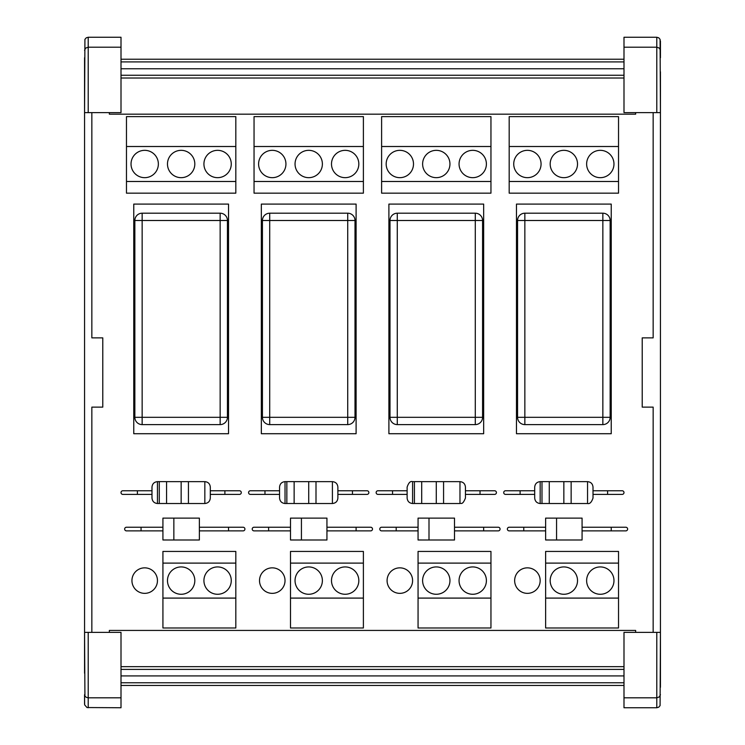 <?xml version="1.0" encoding="UTF-8"?>
<svg xmlns="http://www.w3.org/2000/svg" width="745" height="745" viewBox="0 0 745 745"><rect width="100%" height="100%" fill="white"/><g stroke="black" fill="none" stroke-linecap="round" stroke-linejoin="round"><path stroke-width="1.12" d="M131.94 580.606A12.758 12.758 0 0 0 144.698 593.355A12.758 12.758 0 0 0 157.456 580.606A12.758 12.758 0 0 0 144.698 567.848A12.758 12.758 0 0 0 131.94 580.606M167.476 164.002A13.671 13.671 0 0 1 187.982 152.166A13.671 13.671 0 0 1 187.982 175.839A13.671 13.671 0 0 1 167.476 164.002M203.925 164.002A13.671 13.671 0 0 1 224.431 152.166A13.671 13.671 0 0 1 224.431 175.839A13.671 13.671 0 0 1 203.925 164.002M131.027 164.002A13.671 13.671 0 0 1 151.533 152.166A13.671 13.671 0 0 1 151.533 175.839A13.671 13.671 0 0 1 131.027 164.002M126.473 116.62L126.473 146.504L235.82 146.504L235.82 116.62L126.473 116.62M126.473 146.504L126.473 181.491L235.82 181.491L235.82 146.504M235.82 181.491L235.82 193.16L126.473 193.16L126.473 181.491M142.146 213.2A7.292 7.292 0 0 0 134.854 220.492L134.854 417.312A7.292 7.292 0 0 0 142.146 424.603L220.148 424.603A7.292 7.292 0 0 0 227.439 417.312L227.439 220.492A7.292 7.292 0 0 0 220.148 213.2L142.146 213.2L142.146 220.492L227.439 220.492M133.765 433.72L133.765 204.093L228.529 204.093L228.529 433.72L133.765 433.72M137.406 494.401L137.406 490.759L122.832 490.759A1.825 1.825 0 0 0 121.007 492.575A1.825 1.825 0 0 0 122.832 494.401L151.989 494.401M224.888 490.759L224.888 494.401L239.462 494.401A1.825 1.825 0 0 0 241.287 492.575A1.825 1.825 0 0 0 239.462 490.759L210.304 490.759M210.304 487.109C209.978 483.794 208.162 481.968 204.838 481.643L188.438 481.643L188.438 503.518L204.838 503.518C208.162 503.192 209.978 501.366 210.304 498.051L210.304 487.109M151.989 498.051C152.334 501.348 154.159 503.164 157.456 503.518L157.456 481.643C154.15 481.987 152.325 483.803 151.989 487.109L151.989 498.051M157.456 481.643L159.281 481.643L159.281 503.518L157.456 503.518M159.281 481.633L166.563 481.633L166.563 503.518L181.147 503.518L181.147 481.643L204.838 481.643L204.838 503.518M166.563 481.643L181.147 481.643L166.563 481.643M162.922 539.985L162.922 518.12L173.855 518.12L173.855 539.995L162.922 539.985M173.855 518.12L199.371 518.12L199.371 539.995L173.855 539.995M228.529 527.236L228.529 530.878L243.112 530.878A1.825 1.825 0 0 0 244.928 529.052A1.825 1.825 0 0 0 243.112 527.236L199.371 527.236M141.056 530.878L141.056 527.236L126.473 527.236A1.825 1.825 0 0 0 124.657 529.052A1.825 1.825 0 0 0 126.473 530.878L162.922 530.878M194.817 580.606A13.671 13.671 0 0 1 174.311 592.443A13.671 13.671 0 0 1 174.311 568.761A13.671 13.671 0 0 1 194.817 580.606M231.267 580.606A13.671 13.671 0 0 1 210.761 592.443A13.671 13.671 0 0 1 210.761 568.761A13.671 13.671 0 0 1 231.267 580.606M235.82 627.988L235.82 598.095L162.922 598.095L162.922 627.988L235.82 627.988M235.82 598.095L235.82 563.108L162.922 563.108L162.922 598.095M162.922 563.108L162.922 551.44L235.82 551.44L235.82 563.108M259.511 580.606A12.758 12.758 0 0 0 272.27 593.355A12.758 12.758 0 0 0 285.028 580.606A12.758 12.758 0 0 0 272.27 567.848A12.758 12.758 0 0 0 259.511 580.606M295.048 164.002A13.671 13.671 0 0 1 315.554 152.166A13.671 13.671 0 0 1 315.554 175.839A13.671 13.671 0 0 1 295.048 164.002M331.497 164.002A13.671 13.671 0 0 1 351.994 152.166A13.671 13.671 0 0 1 351.994 175.839A13.671 13.671 0 0 1 331.497 164.002M258.599 164.002A13.671 13.671 0 0 1 279.105 152.166A13.671 13.671 0 0 1 279.105 175.839A13.671 13.671 0 0 1 258.599 164.002M254.045 116.62L254.045 146.504L363.392 146.504L363.392 116.62L254.045 116.62M254.045 146.504L254.045 181.491L363.392 181.491L363.392 146.504M363.392 181.491L363.392 193.16L254.045 193.16L254.045 181.491M269.718 213.2A7.292 7.292 0 0 0 262.426 220.492L262.426 417.312A7.292 7.292 0 0 0 269.718 424.603L347.719 424.603A7.292 7.292 0 0 0 355.002 417.312L355.002 220.492A7.292 7.292 0 0 0 347.719 213.2L269.718 213.2L269.718 220.492L355.002 220.492M261.337 433.72L261.337 204.093L356.101 204.093L356.101 433.72L261.337 433.72M264.978 494.401L264.978 490.759L250.394 490.759A1.825 1.825 0 0 0 248.579 492.575A1.825 1.825 0 0 0 250.394 494.401L279.561 494.401M352.45 490.759L352.45 494.401L367.034 494.401A1.825 1.825 0 0 0 368.859 492.575A1.825 1.825 0 0 0 367.034 490.759L337.876 490.759M337.876 487.109C337.55 483.794 335.725 481.968 332.41 481.643L316.001 481.643L316.001 503.518L332.41 503.518C335.725 503.192 337.55 501.366 337.876 498.051L337.876 487.109M279.561 498.051C279.906 501.348 281.731 503.164 285.028 503.518L285.028 481.643C281.722 481.987 279.897 483.803 279.561 487.109L279.561 498.051M285.028 481.643L286.844 481.643L286.844 503.518L285.028 503.518M286.853 481.633L294.135 481.633L294.135 503.518L308.719 503.518L308.719 481.643L332.41 481.643L332.41 503.518M294.135 481.643L308.719 481.643L294.135 481.643M290.494 539.985L290.494 518.12L301.427 518.12L301.427 539.995L290.494 539.985M301.427 518.12L326.943 518.12L326.943 539.995L301.427 539.995M356.101 527.236L356.101 530.878L370.675 530.878A1.825 1.825 0 0 0 372.5 529.052A1.825 1.825 0 0 0 370.675 527.236L326.943 527.236M268.619 530.878L268.619 527.236L254.045 527.236A1.825 1.825 0 0 0 252.22 529.052A1.825 1.825 0 0 0 254.045 530.878L290.494 530.878M322.38 580.606A13.671 13.671 0 0 1 301.883 592.443A13.671 13.671 0 0 1 301.883 568.761A13.671 13.671 0 0 1 322.38 580.606M358.829 580.606A13.671 13.671 0 0 1 338.332 592.443A13.671 13.671 0 0 1 338.332 568.761A13.671 13.671 0 0 1 358.829 580.606M363.392 627.988L363.392 598.095L290.494 598.095L290.494 627.988L363.392 627.988M363.392 598.095L363.392 563.108L290.494 563.108L290.494 598.095M290.494 563.108L290.494 551.44L363.392 551.44L363.392 563.108M387.083 580.606A12.758 12.758 0 0 0 399.832 593.355A12.758 12.758 0 0 0 412.59 580.606A12.758 12.758 0 0 0 399.832 567.848A12.758 12.758 0 0 0 387.083 580.606M422.62 164.002A13.671 13.671 0 0 1 443.117 152.166A13.671 13.671 0 0 1 443.117 175.839A13.671 13.671 0 0 1 422.62 164.002M459.06 164.002A13.671 13.671 0 0 1 479.566 152.166A13.671 13.671 0 0 1 479.566 175.839A13.671 13.671 0 0 1 459.06 164.002M386.171 164.002A13.671 13.671 0 0 1 406.668 152.166A13.671 13.671 0 0 1 406.668 175.839A13.671 13.671 0 0 1 386.171 164.002M381.608 116.62L381.608 146.504L490.955 146.504L490.955 116.62L381.608 116.62M381.608 146.504L381.608 181.491L490.955 181.491L490.955 146.504M490.955 181.491L490.955 193.16L381.608 193.16L381.608 181.491M397.281 213.2A7.292 7.292 0 0 0 389.998 220.492L389.998 417.312A7.292 7.292 0 0 0 397.281 424.603L475.282 424.603A7.292 7.292 0 0 0 482.574 417.312L482.574 220.492A7.292 7.292 0 0 0 475.282 213.2L397.281 213.2L397.281 220.492L482.574 220.492M388.899 433.72L388.899 204.093L483.663 204.093L483.663 433.72L388.899 433.72M392.55 494.401L392.55 490.759L377.966 490.759A1.825 1.825 0 0 0 376.141 492.575A1.825 1.825 0 0 0 377.966 494.401L407.124 494.401M480.022 490.759L480.022 494.401L494.606 494.401A1.825 1.825 0 0 0 496.421 492.575A1.825 1.825 0 0 0 494.606 490.759L465.439 490.759M465.439 487.109C465.122 483.794 463.297 481.968 459.972 481.643L443.573 481.643L443.573 503.518L459.972 503.518C460.736 502.651 462.356 505.855 465.439 498.051L465.439 487.109M407.124 498.051C407.478 501.348 409.294 503.164 412.59 503.518L412.59 481.643C410.448 480.879 408.623 482.704 407.124 487.109L407.124 498.051M412.59 481.643L414.416 481.643L414.416 503.518L412.59 503.518M414.416 481.633L421.707 481.633L421.707 503.518L436.281 503.518L436.281 481.643L459.972 481.643L459.972 503.518M421.707 481.643L436.281 481.643L421.707 481.643M418.057 539.985L418.057 518.12L428.999 518.12L428.999 539.995L418.057 539.985M428.999 518.12L454.506 518.12L454.506 539.995L428.999 539.995M483.663 527.236L483.663 530.878L498.247 530.878A1.825 1.825 0 0 0 500.072 529.052A1.825 1.825 0 0 0 498.247 527.236L454.506 527.236M396.191 530.878L396.191 527.236L381.608 527.236A1.825 1.825 0 0 0 379.792 529.052A1.825 1.825 0 0 0 381.608 530.878L418.057 530.878M449.952 580.606A13.671 13.671 0 0 1 429.446 592.443A13.671 13.671 0 0 1 429.446 568.761A13.671 13.671 0 0 1 449.952 580.606M486.401 580.606A13.671 13.671 0 0 1 465.895 592.443A13.671 13.671 0 0 1 465.895 568.761A13.671 13.671 0 0 1 486.401 580.606M490.955 627.988L490.955 598.095L418.057 598.095L418.057 627.988L490.955 627.988M490.955 598.095L490.955 563.108L418.057 563.108L418.057 598.095M418.057 563.108L418.057 551.44L490.955 551.44L490.955 563.108M514.646 580.606A12.758 12.758 0 0 0 527.404 593.355A12.758 12.758 0 0 0 540.162 580.606A12.758 12.758 0 0 0 527.404 567.848A12.758 12.758 0 0 0 514.646 580.606M550.183 164.002A13.671 13.671 0 0 1 570.689 152.166A13.671 13.671 0 0 1 570.689 175.839A13.671 13.671 0 0 1 550.183 164.002M586.632 164.002A13.671 13.671 0 0 1 607.138 152.166A13.671 13.671 0 0 1 607.138 175.839A13.671 13.671 0 0 1 586.632 164.002M513.733 164.002A13.671 13.671 0 0 1 534.24 152.166A13.671 13.671 0 0 1 534.24 175.839A13.671 13.671 0 0 1 513.733 164.002M509.18 116.62L509.18 146.504L618.527 146.504L618.527 116.62L509.18 116.62M509.18 146.504L509.18 181.491L618.527 181.491L618.527 146.504M618.527 181.491L618.527 193.16L509.18 193.16L509.18 181.491M524.853 213.2A7.292 7.292 0 0 0 517.561 220.492L517.561 417.312A7.292 7.292 0 0 0 524.853 424.603L602.854 424.603A7.292 7.292 0 0 0 610.146 417.312L610.146 220.492A7.292 7.292 0 0 0 602.854 213.2L524.853 213.2L524.853 220.492L610.146 220.492M516.471 433.72L516.471 204.093L611.235 204.093L611.235 433.72L516.471 433.72M520.112 494.401L520.112 490.759L505.538 490.759A1.825 1.825 0 0 0 503.713 492.575A1.825 1.825 0 0 0 505.538 494.401L534.696 494.401M607.594 490.759L607.594 494.401L622.168 494.401A1.825 1.825 0 0 0 623.993 492.575A1.825 1.825 0 0 0 622.168 490.759L593.011 490.759M593.011 487.109C592.685 483.794 590.869 481.968 587.544 481.643L571.145 481.643L571.145 503.518L587.544 503.518C589.733 504.114 591.558 502.298 593.011 498.051L593.011 487.109M534.696 498.051C535.04 501.348 536.866 503.164 540.162 503.518L540.162 481.643C536.856 481.987 535.031 483.803 534.696 487.109L534.696 498.051M540.162 481.643L541.988 481.643L541.988 503.518L540.162 503.518M541.988 481.633L549.27 481.633L549.27 503.518L563.853 503.518L563.853 481.643L587.544 481.643L587.544 503.518M549.27 481.643L563.853 481.643L549.27 481.643M545.629 539.985L545.629 518.12L556.562 518.12L556.562 539.995L545.629 539.985M556.562 518.12L582.078 518.12L582.078 539.995L556.562 539.995M611.235 527.236L611.235 530.878L625.819 530.878A1.825 1.825 0 0 0 627.635 529.052A1.825 1.825 0 0 0 625.819 527.236L582.078 527.236M523.763 530.878L523.763 527.236L509.18 527.236A1.825 1.825 0 0 0 507.354 529.052A1.825 1.825 0 0 0 509.18 530.878L545.629 530.878M577.524 580.606A13.671 13.671 0 0 1 557.018 592.443A13.671 13.671 0 0 1 557.018 568.761A13.671 13.671 0 0 1 577.524 580.606M613.973 580.606A13.671 13.671 0 0 1 593.467 592.443A13.671 13.671 0 0 1 593.467 568.761A13.671 13.671 0 0 1 613.973 580.606M618.527 627.988L618.527 598.095L545.629 598.095L545.629 627.988L618.527 627.988M618.527 598.095L618.527 563.108L545.629 563.108L545.629 598.095M545.629 563.108L545.629 551.44L618.527 551.44L618.527 563.108M109.347 112.625L109.347 114.171L635.653 114.171L635.653 112.625M121.007 78.011L623.993 78.011M121.007 68.754L623.993 68.754M121.007 61.9L623.993 61.9M121.007 59.218L623.993 59.218M121.007 685.456L623.993 685.456M121.007 682.774L623.993 682.774M121.007 675.92L623.993 675.92M121.007 666.663L623.993 666.663M635.653 632.375L635.653 630.428L109.347 630.428L109.347 632.375M91.849 632.375L91.849 407.124L102.782 407.124L102.782 337.876L91.849 337.876L91.849 112.625M84.558 704.034L84.558 694.685L84.651 704.863L86.997 707.545L121.007 707.75L121.007 632.375L84.558 632.375L84.558 112.625L121.007 112.625L121.007 37.25L88.208 37.25L86.262 37.818L84.921 39.355L84.558 112.625L84.558 57.738M121.007 697.804L88.208 697.804L86.262 697.32L84.921 696.035L84.558 632.375L84.558 673.201M121.007 47.196L88.208 47.196L88.208 37.25M84.558 50.315L85.628 48.108L88.208 47.196L88.208 112.625M653.151 112.625L653.151 337.876L642.218 337.876L642.218 407.124L653.151 407.124L653.151 632.375M660.443 71.799L660.443 112.625L660.079 39.355L658.738 37.818L656.792 37.25L623.993 37.25L623.993 112.625L660.443 112.625L660.443 632.375L623.993 632.375L623.993 707.75L656.792 707.75L658.738 707.182L660.079 705.645L660.443 632.375L660.443 687.263M660.443 40.966L660.443 57.738M623.993 697.804L656.792 697.804L656.792 707.75M660.443 694.685L659.372 696.892L656.792 697.804L656.792 632.375M660.443 50.315L659.372 48.108L656.792 47.196L656.792 112.625M623.993 47.196L656.792 47.196L656.792 37.25M134.854 220.492L142.146 220.492L142.146 417.312L134.854 417.312M142.146 424.603L142.146 417.312L220.148 417.312L220.148 424.603M220.148 213.2L220.148 417.312L227.439 417.312M262.426 220.492L269.718 220.492L269.718 417.312L262.426 417.312M269.718 424.603L269.718 417.312L347.719 417.312L347.719 424.603M347.719 213.2L347.719 417.312L355.002 417.312M389.998 220.492L397.281 220.492L397.281 417.312L389.998 417.312M397.281 424.603L397.281 417.312L475.282 417.312L475.282 424.603M475.282 213.2L475.282 417.312L482.574 417.312M517.561 220.492L524.853 220.492L524.853 417.312L517.561 417.312M524.853 424.603L524.853 417.312L602.854 417.312L602.854 424.603M602.854 213.2L602.854 417.312L610.146 417.312M121.007 75.254L623.993 75.254M121.007 669.41L623.993 669.41M88.208 707.75L88.208 632.375M137.406 490.759L151.989 490.759M224.888 494.401L210.304 494.401M159.272 503.499L166.563 503.499M181.147 503.499L188.438 503.499M228.529 530.878L199.371 530.878M141.056 527.236L162.922 527.236M264.978 490.759L279.561 490.759M352.45 494.401L337.876 494.401M286.844 503.499L294.135 503.499M308.719 503.499L316.001 503.499M356.101 530.878L326.943 530.878M268.619 527.236L290.494 527.236M392.55 490.759L407.124 490.759M480.022 494.401L465.439 494.401M414.416 503.499L421.707 503.499M436.281 503.499L443.573 503.499M483.663 530.878L454.506 530.878M396.191 527.236L418.057 527.236M520.112 490.759L534.696 490.759M607.594 494.401L593.011 494.401M541.978 503.499L549.27 503.499M563.853 503.499L571.145 503.499M611.235 530.878L582.078 530.878M523.763 527.236L545.629 527.236"/></g></svg>
